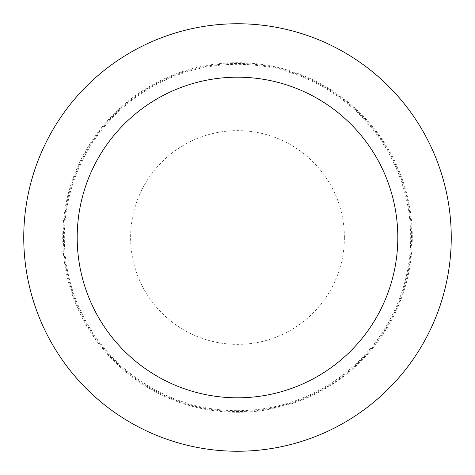 <?xml version="1.0" encoding="UTF-8"?>
<svg xmlns="http://www.w3.org/2000/svg" width="475" height="475" viewBox="0 0 475 475"><rect width="100%" height="100%" fill="white"/><g stroke="black" fill="none" stroke-linecap="round" stroke-linejoin="round"><path stroke-width="0.36" stroke-dasharray="2.38 1.78" d="M344.375 237.5A106.875 106.875 0 0 0 237.5 130.625A106.875 106.875 0 0 0 130.625 237.5A106.875 106.875 0 0 0 237.5 344.375A106.875 106.875 0 0 0 344.375 237.5M411.54 237.5A174.04 174.04 0 0 0 237.5 63.46A174.04 174.04 0 0 0 63.46 237.5A174.04 174.04 0 0 0 237.5 411.54A174.04 174.04 0 0 0 411.54 237.5M237.5 412.288A174.788 174.788 0 0 0 412.288 237.5A174.788 174.788 0 0 0 237.5 62.712A174.788 174.788 0 0 0 62.712 237.5A174.788 174.788 0 0 0 237.5 412.288M237.5 451.25A213.75 213.75 0 0 0 451.25 237.5A213.75 213.75 0 0 0 237.5 23.75A213.75 213.75 0 0 0 23.75 237.5A213.75 213.75 0 0 0 237.5 451.25M237.5 410.685A173.185 173.185 0 0 0 410.685 237.5A173.185 173.185 0 0 0 237.5 64.315A173.185 173.185 0 0 0 64.315 237.5A173.185 173.185 0 0 0 237.5 410.685"/><path stroke-width="0.71" d="M237.5 451.25A213.75 213.75 0 0 0 451.25 237.5A213.75 213.75 0 0 0 237.5 23.75A213.75 213.75 0 0 0 23.75 237.5A213.75 213.75 0 0 0 237.5 451.25M237.5 397.812A160.312 160.312 0 0 0 397.812 237.5A160.312 160.312 0 0 0 237.5 77.188A160.312 160.312 0 0 0 77.188 237.5A160.312 160.312 0 0 0 237.5 397.812"/></g></svg>
